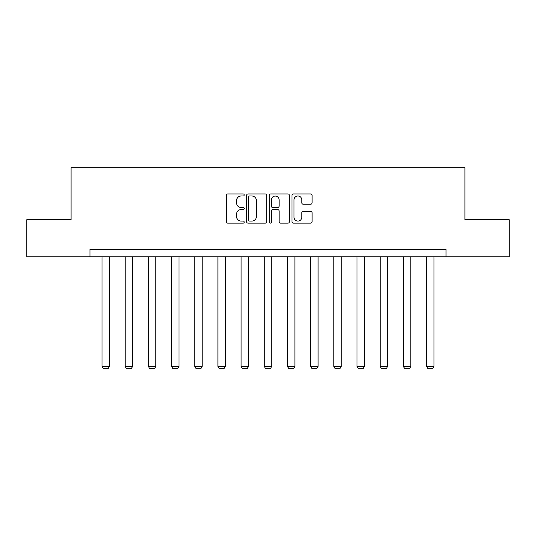 <?xml version="1.0" encoding="UTF-8"?>
<svg xmlns="http://www.w3.org/2000/svg" width="536" height="536" viewBox="0 0 536 536"><rect width="100%" height="100%" fill="white"/><g stroke="black" fill="none" stroke-linecap="round" stroke-linejoin="round"><path stroke-width="0.8" d="M244.222 194.977A1.018 1.018 0 0 0 243.203 193.952L227.7 193.952A1.461 1.461 0 0 0 226.246 195.412L226.246 221.67A1.461 1.461 0 0 0 227.7 223.13L243.203 223.13A1.018 1.018 0 0 0 244.222 222.105A1.018 1.018 0 0 0 243.203 221.087L241.193 221.087A4.67 4.67 0 0 1 236.53 216.417L236.53 214.226A4.67 4.67 0 0 1 241.193 209.563L243.203 209.563A1.018 1.018 0 0 0 244.222 208.538A1.018 1.018 0 0 0 243.203 207.519L241.193 207.519A4.67 4.67 0 0 1 236.53 202.849L236.53 200.665A4.67 4.67 0 0 1 241.193 195.995L243.203 195.995A1.018 1.018 0 0 0 244.222 194.977M310.632 204.236A1.461 1.461 0 0 0 312.093 202.775L312.093 195.412A1.461 1.461 0 0 0 310.632 193.952L293.42 193.952A1.461 1.461 0 0 0 291.959 195.412L291.959 221.67A1.461 1.461 0 0 0 293.42 223.13L310.632 223.13A1.461 1.461 0 0 0 312.093 221.67L312.093 212.772A1.461 1.461 0 0 0 310.632 211.311L303.262 211.311A1.461 1.461 0 0 0 301.808 212.772L301.808 217.18A3.899 3.899 0 0 1 297.902 221.087A3.899 3.899 0 0 1 294.003 217.18L294.003 199.895A3.899 3.899 0 0 1 297.902 195.995A3.899 3.899 0 0 1 301.808 199.895L301.808 202.775A1.461 1.461 0 0 0 303.262 204.236L310.632 204.236M89.961 256.838L26.8 256.838L26.8 219.686L71.087 219.686L71.087 167.674L464.913 167.674L464.913 219.686L509.2 219.686L509.2 256.838L446.039 256.838L446.039 249.408L89.961 249.408L89.961 256.838L446.039 256.838M266.72 195.412A1.461 1.461 0 0 0 265.266 193.952L248.054 193.952A1.461 1.461 0 0 0 246.594 195.412L246.594 221.67A1.461 1.461 0 0 0 248.054 223.13L265.266 223.13A1.461 1.461 0 0 0 266.72 221.67L266.72 195.412M270.734 193.952L287.946 193.952A1.461 1.461 0 0 1 289.406 195.412L289.406 221.67A1.461 1.461 0 0 1 287.946 223.13L280.583 223.13A1.461 1.461 0 0 1 279.122 221.67L279.122 211.017A1.461 1.461 0 0 0 277.661 209.563L272.777 209.563A1.461 1.461 0 0 0 271.317 211.017L271.317 222.105A1.018 1.018 0 0 1 270.298 223.13A1.018 1.018 0 0 1 269.28 222.105L269.28 195.412A1.461 1.461 0 0 1 270.734 193.952M249.655 195.995A1.018 1.018 0 0 0 248.637 197.014L248.637 220.061A1.018 1.018 0 0 0 249.655 221.087L251.773 221.087A4.67 4.67 0 0 0 256.442 216.417L256.442 200.665A4.67 4.67 0 0 0 251.773 195.995L249.655 195.995M279.122 199.968A3.899 3.899 0 0 0 275.223 196.069A3.899 3.899 0 0 0 271.317 199.968L271.317 206.059A1.461 1.461 0 0 0 272.777 207.519L277.661 207.519A1.461 1.461 0 0 0 279.122 206.059L279.122 199.968M109.431 256.838L109.431 366.396L102.001 366.396L102.001 256.838M109.431 366.396L108.312 368.326L103.113 368.326L102.001 366.396M132.613 256.838L132.613 366.396L125.183 366.396L125.183 256.838M132.613 366.396L131.501 368.326L126.295 368.326L125.183 366.396M155.795 256.838L155.795 366.396L148.365 366.396L148.365 256.838M155.795 366.396L154.683 368.326L149.484 368.326L148.365 366.396M178.977 256.838L178.977 366.396L171.547 366.396L171.547 256.838M178.977 366.396L177.865 368.326L172.666 368.326L171.547 366.396M202.166 256.838L202.166 366.396L194.736 366.396L194.736 256.838M202.166 366.396L201.047 368.326L195.848 368.326L194.736 366.396M225.348 256.838L225.348 366.396L217.918 366.396L217.918 256.838M225.348 366.396L224.236 368.326L219.03 368.326L217.918 366.396M248.53 256.838L248.53 366.396L241.1 366.396L241.1 256.838M248.53 366.396L247.418 368.326L242.218 368.326L241.1 366.396M271.719 256.838L271.719 366.396L264.281 366.396L264.281 256.838M271.719 366.396L270.6 368.326L265.4 368.326L264.281 366.396M294.901 256.838L294.901 366.396L287.47 366.396L287.47 256.838M294.901 366.396L293.782 368.326L288.582 368.326L287.47 366.396M318.083 256.838L318.083 366.396L310.652 366.396L310.652 256.838M318.083 366.396L316.97 368.326L311.764 368.326L310.652 366.396M341.265 256.838L341.265 366.396L333.834 366.396L333.834 256.838M341.265 366.396L340.152 368.326L334.953 368.326L333.834 366.396M364.453 256.838L364.453 366.396L357.023 366.396L357.023 256.838M364.453 366.396L363.334 368.326L358.135 368.326L357.023 366.396M387.635 256.838L387.635 366.396L380.205 366.396L380.205 256.838M387.635 366.396L386.516 368.326L381.317 368.326L380.205 366.396M410.817 256.838L410.817 366.396L403.387 366.396L403.387 256.838M410.817 366.396L409.705 368.326L404.499 368.326L403.387 366.396M433.999 256.838L433.999 366.396L426.569 366.396L426.569 256.838M433.999 366.396L432.887 368.326L427.688 368.326L426.569 366.396"/></g></svg>
